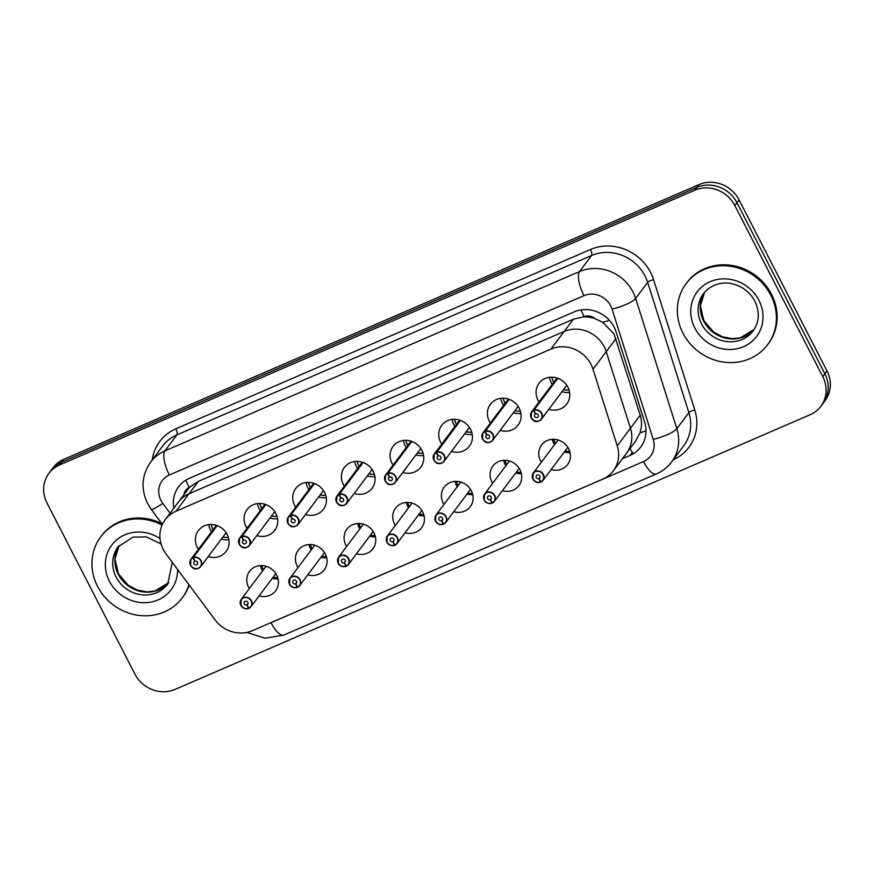 <?xml version="1.0" encoding="UTF-8"?>
<svg xmlns="http://www.w3.org/2000/svg" width="874" height="874" viewBox="0 0 874 874"><rect width="100%" height="100%" fill="white"/><g stroke="black" fill="none" stroke-linecap="round" stroke-linejoin="round"><path stroke-width="1.31" d="M551.166 382.506A17.327 15.994 -143.1 0 0 552.248 384.352A17.327 15.994 -143.1 0 1 551.166 382.506A17.327 15.994 -143.1 0 1 549.451 377.306A17.327 15.994 -143.1 0 0 551.166 382.506M562.026 391.683A17.327 15.994 -143.1 0 0 569.575 392.393A17.327 15.994 -143.1 0 1 562.026 391.683M502.495 403.559A17.327 15.994 -143.1 0 0 503.588 405.394A17.327 15.994 -143.1 0 1 502.495 403.559A17.327 15.994 -143.1 0 1 500.791 398.347A17.327 15.994 -143.1 0 0 502.495 403.559M513.366 412.725A17.327 15.994 -143.1 0 0 520.915 413.435A17.327 15.994 -143.1 0 1 513.366 412.725M453.835 424.611A17.327 15.994 -143.1 0 0 454.917 426.446A17.327 15.994 -143.1 0 1 453.835 424.611A17.327 15.994 -143.1 0 1 452.12 419.4A17.327 15.994 -143.1 0 0 453.835 424.611M464.695 433.777A17.327 15.994 -143.1 0 0 472.244 434.487A17.327 15.994 -143.1 0 1 464.695 433.777M405.165 445.664A17.327 15.994 -143.1 0 0 406.257 447.499A17.327 15.994 -143.1 0 1 405.165 445.664A17.327 15.994 -143.1 0 1 403.449 440.452A17.327 15.994 -143.1 0 0 405.165 445.664M416.024 454.83A17.327 15.994 -143.1 0 0 423.573 455.54A17.327 15.994 -143.1 0 1 416.024 454.83M356.494 466.705A17.327 15.994 -143.1 0 0 357.586 468.551A17.327 15.994 -143.1 0 1 356.494 466.705A17.327 15.994 -143.1 0 1 354.789 461.505A17.327 15.994 -143.1 0 0 356.494 466.705M367.364 475.882A17.327 15.994 -143.1 0 0 374.913 476.592A17.327 15.994 -143.1 0 1 367.364 475.882M307.834 487.758A17.327 15.994 -143.1 0 0 308.915 489.593A17.327 15.994 -143.1 0 1 307.834 487.758A17.327 15.994 -143.1 0 1 306.118 482.546A17.327 15.994 -143.1 0 0 307.834 487.758M318.693 496.924A17.327 15.994 -143.1 0 0 326.242 497.634A17.327 15.994 -143.1 0 1 318.693 496.924M259.163 508.81A17.327 15.994 -143.1 0 0 260.255 510.645A17.327 15.994 -143.1 0 1 259.163 508.81A17.327 15.994 -143.1 0 1 257.459 503.599A17.327 15.994 -143.1 0 0 259.163 508.81M270.033 517.976A17.327 15.994 -143.1 0 0 277.582 518.686A17.327 15.994 -143.1 0 1 270.033 517.976M210.492 529.863A17.327 15.994 -143.1 0 0 211.584 531.698A17.327 15.994 -143.1 0 1 210.492 529.863A17.327 15.994 -143.1 0 1 208.788 524.651A17.327 15.994 -143.1 0 0 210.492 529.863M221.362 539.029A17.327 15.994 -143.1 0 0 228.912 539.739A17.327 15.994 -143.1 0 1 221.362 539.029M553.734 443.249A16.289 15.033 -143.1 0 0 554.542 444.648A16.289 15.033 -143.1 0 1 553.734 443.249A16.289 15.033 -143.1 0 1 552.313 439.316A16.289 15.033 -143.1 0 0 553.734 443.249M564.32 451.978A16.289 15.033 -143.1 0 0 570.067 452.634A16.289 15.033 -143.1 0 1 564.32 451.978M505.063 464.302A16.289 15.033 -143.1 0 0 505.871 465.7A16.289 15.033 -143.1 0 1 505.063 464.302A16.289 15.033 -143.1 0 1 503.642 460.369A16.289 15.033 -143.1 0 0 505.063 464.302M515.649 473.031A16.289 15.033 -143.1 0 0 521.407 473.686A16.289 15.033 -143.1 0 1 515.649 473.031M456.403 485.343A16.289 15.033 -143.1 0 0 457.211 486.752A16.289 15.033 -143.1 0 1 456.403 485.343A16.289 15.033 -143.1 0 1 454.972 481.41A16.289 15.033 -143.1 0 0 456.403 485.343M466.989 494.083A16.289 15.033 -143.1 0 0 472.736 494.728A16.289 15.033 -143.1 0 1 466.989 494.083M407.732 506.396A16.289 15.033 -143.1 0 0 408.54 507.805A16.289 15.033 -143.1 0 1 407.732 506.396A16.289 15.033 -143.1 0 1 406.312 502.463A16.289 15.033 -143.1 0 0 407.732 506.396M418.318 515.136A16.289 15.033 -143.1 0 0 424.065 515.78A16.289 15.033 -143.1 0 1 418.318 515.136M359.072 527.448A16.289 15.033 -143.1 0 0 359.88 528.846A16.289 15.033 -143.1 0 1 359.072 527.448A16.289 15.033 -143.1 0 1 357.641 523.515A16.289 15.033 -143.1 0 0 359.072 527.448M369.647 536.177A16.289 15.033 -143.1 0 0 375.405 536.833A16.289 15.033 -143.1 0 1 369.647 536.177M310.401 548.501A16.289 15.033 -143.1 0 0 311.21 549.899A16.289 15.033 -143.1 0 1 310.401 548.501A16.289 15.033 -143.1 0 1 308.97 544.568A16.289 15.033 -143.1 0 0 310.401 548.501M320.987 557.23A16.289 15.033 -143.1 0 0 326.734 557.885A16.289 15.033 -143.1 0 1 320.987 557.23M261.73 569.542A16.289 15.033 -143.1 0 0 262.539 570.951A16.289 15.033 -143.1 0 1 261.73 569.542A16.289 15.033 -143.1 0 1 260.31 565.609A16.289 15.033 -143.1 0 0 261.73 569.542M272.317 578.282A16.289 15.033 -143.1 0 0 278.074 578.927A16.289 15.033 -143.1 0 1 272.317 578.282M613.351 470.78A30.546 28.187 -143.1 0 0 617.252 445.871L593.009 369.243A30.546 28.187 -143.1 0 0 591.032 364.425A30.546 28.187 -143.1 0 0 550.937 349.097L175.86 511.323A30.546 28.187 -143.1 0 0 165.164 519.724A30.546 28.187 -143.1 0 0 166.027 553.919L215.048 619.83A30.546 28.187 -143.1 0 0 252.357 630.689L602.645 479.181A30.546 28.187 -143.1 0 0 613.351 470.78L626.549 453.169A30.546 28.187 -143.1 0 0 630.449 428.26A30.546 28.187 -143.1 0 1 626.549 453.169L635.769 440.878L639.954 432.805C641.898 426.96 641.997 421.093 640.238 415.216L613.963 333.824L602.667 322.298L595.052 318.66A10.182 9.396 -143.1 0 0 584.171 316.716A30.546 10.433 -113.4 0 1 581.046 309.931M640.238 415.216L630.449 428.26L606.217 351.632A30.546 28.187 -143.1 0 0 604.229 346.814A30.546 28.187 -143.1 0 0 564.134 331.486L189.068 493.723A30.546 28.187 -143.1 0 0 178.362 502.124L165.164 519.724M584.171 316.716L573.344 319.207L198.278 481.432L189.254 487.528A30.546 10.433 -113.4 0 1 185.867 480.132M583.712 316.912A30.546 28.187 36.9 0 1 595.052 318.66M617.252 445.871L630.449 428.26L606.217 351.632A30.546 28.187 -143.1 0 0 604.229 346.814A30.546 28.187 -143.1 0 0 564.134 331.486L189.068 493.723A30.546 28.187 -143.1 0 0 178.362 502.124L187.549 489.855A30.546 28.187 36.9 0 1 189.713 487.331M249.341 588.563A16.289 15.033 36.9 0 1 248.533 587.153A16.289 15.033 36.9 0 1 249.549 571.301A16.289 15.033 36.9 0 1 276.643 574.994A16.289 15.033 36.9 0 1 275.627 590.846A16.289 15.033 36.9 0 1 259.119 595.882M298.012 567.51A16.289 15.033 36.9 0 1 297.204 566.101A16.289 15.033 36.9 0 1 298.22 550.249A16.289 15.033 36.9 0 1 325.314 553.941A16.289 15.033 36.9 0 1 324.287 569.793A16.289 15.033 36.9 0 1 307.779 574.841M346.672 546.458A16.289 15.033 36.9 0 1 345.864 545.059A16.289 15.033 36.9 0 1 346.891 529.196A16.289 15.033 36.9 0 1 373.974 532.9A16.289 15.033 36.9 0 1 372.958 548.752A16.289 15.033 36.9 0 1 356.45 553.788M395.343 525.405A16.289 15.033 36.9 0 1 394.535 524.007A16.289 15.033 36.9 0 1 395.551 508.155A16.289 15.033 36.9 0 1 422.645 511.847A16.289 15.033 36.9 0 1 421.629 527.699A16.289 15.033 36.9 0 1 405.121 532.736M444.003 504.364A16.289 15.033 36.9 0 1 443.194 502.954A16.289 15.033 36.9 0 1 444.221 487.102A16.289 15.033 36.9 0 1 471.315 490.795A16.289 15.033 36.9 0 1 470.288 506.647A16.289 15.033 36.9 0 1 453.781 511.683M492.674 483.311A16.289 15.033 36.9 0 1 491.865 481.902A16.289 15.033 36.9 0 1 492.881 466.05A16.289 15.033 36.9 0 1 519.975 469.742A16.289 15.033 36.9 0 1 518.959 485.594A16.289 15.033 36.9 0 1 502.452 490.642M541.345 462.259A16.289 15.033 36.9 0 1 540.536 460.86A16.289 15.033 36.9 0 1 541.552 444.997A16.289 15.033 36.9 0 1 568.646 448.701A16.289 15.033 36.9 0 1 567.619 464.553A16.289 15.033 36.9 0 1 551.123 469.589M198.387 549.309A17.327 15.994 36.9 0 1 197.295 547.463A17.327 15.994 36.9 0 1 198.376 530.605A17.327 15.994 36.9 0 1 227.196 534.527A17.327 15.994 36.9 0 1 226.115 551.396A17.327 15.994 36.9 0 1 208.165 556.629M247.047 528.257A17.327 15.994 36.9 0 1 245.965 526.41A17.327 15.994 36.9 0 1 247.047 509.553A17.327 15.994 36.9 0 1 275.867 513.475A17.327 15.994 36.9 0 1 274.786 530.343A17.327 15.994 36.9 0 1 256.825 535.587M295.718 507.204A17.327 15.994 36.9 0 1 294.625 505.369A17.327 15.994 36.9 0 1 295.718 488.5A17.327 15.994 36.9 0 1 324.538 492.433A17.327 15.994 36.9 0 1 323.446 509.291A17.327 15.994 36.9 0 1 305.496 514.535M344.389 486.152A17.327 15.994 36.9 0 1 343.296 484.316A17.327 15.994 36.9 0 1 344.378 467.448A17.327 15.994 36.9 0 1 373.198 471.381A17.327 15.994 36.9 0 1 372.116 488.249A17.327 15.994 36.9 0 1 354.156 493.482M393.049 465.11A17.327 15.994 36.9 0 1 391.967 463.264A17.327 15.994 36.9 0 1 393.049 446.406A17.327 15.994 36.9 0 1 421.869 450.329A17.327 15.994 36.9 0 1 420.787 467.197A17.327 15.994 36.9 0 1 402.827 472.43M441.72 444.058A17.327 15.994 36.9 0 1 440.627 442.211A17.327 15.994 36.9 0 1 441.72 425.354A17.327 15.994 36.9 0 1 470.529 429.276A17.327 15.994 36.9 0 1 469.447 446.144A17.327 15.994 36.9 0 1 451.497 451.388M490.38 423.005A17.327 15.994 36.9 0 1 489.298 421.17A17.327 15.994 36.9 0 1 490.38 404.301A17.327 15.994 36.9 0 1 519.2 408.234A17.327 15.994 36.9 0 1 518.118 425.092A17.327 15.994 36.9 0 1 500.157 430.336M539.05 401.953A17.327 15.994 36.9 0 1 537.969 400.117A17.327 15.994 36.9 0 1 539.05 383.249A17.327 15.994 36.9 0 1 567.871 387.182A17.327 15.994 36.9 0 1 566.778 404.05A17.327 15.994 36.9 0 1 548.828 409.283M48.922 473.337L51.042 470.507A30.546 28.187 36.9 0 1 61.748 462.106L696.873 187.397A30.546 28.187 36.9 0 1 736.968 202.724L824.87 373.766A30.546 28.187 36.9 0 1 822.958 403.493A30.546 28.187 36.9 0 0 824.87 373.766L736.968 202.724A30.546 28.187 36.9 0 0 696.873 187.397L61.748 462.106A30.546 28.187 36.9 0 0 51.042 470.507L53.161 467.677A30.546 28.187 36.9 0 1 63.868 459.276L698.992 184.567A30.546 28.187 36.9 0 1 739.087 199.895L826.99 370.937A30.546 28.187 36.9 0 1 825.078 400.663L820.839 406.323A30.546 28.187 36.9 0 1 810.132 414.724L175.008 689.433A30.546 28.187 36.9 0 1 134.913 674.105L47.01 503.063A30.546 28.187 36.9 0 1 48.922 473.337A30.546 28.187 36.9 0 1 59.629 464.935L694.754 190.226A30.546 28.187 36.9 0 1 734.837 205.554L822.751 376.596A30.546 28.187 36.9 0 1 820.839 406.323M622.397 458.719L630.034 455.409A30.546 28.187 -143.1 0 0 640.74 447.007A30.546 28.187 -143.1 0 0 644.641 422.098L616.159 332.054A30.546 28.187 -143.1 0 0 614.182 327.247A30.546 28.187 -143.1 0 0 574.087 311.92L189.33 478.34A30.546 28.187 -143.1 0 0 178.624 486.742A30.546 28.187 -143.1 0 0 173.85 508.144M533.49 410.354L533.544 410.594A5.91 5.452 -143.1 0 0 539.072 420.82A5.91 5.452 -143.1 0 0 533.981 410.398L533.948 410.157A6.107 5.637 36.9 0 1 541.345 419.258A6.107 5.637 36.9 0 1 531.195 417.87A6.107 5.637 36.9 0 1 533.49 410.354L557.59 378.213M533.981 410.398L535.576 413.839A2.032 1.879 36.9 0 1 538.045 416.876A2.032 1.879 36.9 0 1 534.659 416.417A2.032 1.879 36.9 0 1 535.423 413.915L533.544 410.594M533.948 410.157L557.831 378.3M540.514 482.044L540.635 482.175A6.107 5.637 36.9 0 1 533.249 473.053A6.107 5.637 36.9 0 1 543.409 474.44A6.107 5.637 36.9 0 1 541.104 481.967L540.962 481.847A5.91 5.452 -143.1 0 0 535.434 471.621A5.91 5.452 -143.1 0 0 540.514 482.044L538.93 478.602L540.066 477.084M538.93 478.602A2.032 1.879 36.9 0 1 536.461 475.565A2.032 1.879 36.9 0 1 539.848 476.024A2.032 1.879 36.9 0 1 539.083 478.526L540.962 481.847M539.083 478.526L540.045 477.248M558.06 439.961L533.249 473.053L532.856 479.018C533.97 481.629 536.56 482.677 540.635 482.175L540.93 481.793M565.161 450.853A15.273 14.093 -143.1 0 0 569.739 451.377M682.955 333.169A50.911 46.967 36.9 0 1 686.134 283.624A50.911 46.967 36.9 0 1 770.802 295.172A50.911 46.967 36.9 0 1 767.612 344.717A50.911 46.967 36.9 0 1 682.955 333.169M686.134 283.624L686.844 282.684A50.911 46.967 36.9 0 1 771.502 294.232A50.911 46.967 36.9 0 1 768.322 343.766L767.612 344.717M484.819 431.406L484.873 431.636A5.91 5.452 -143.1 0 0 490.401 441.873A5.91 5.452 -143.1 0 0 485.321 431.45L485.278 431.21A6.107 5.637 36.9 0 1 492.685 440.31A6.107 5.637 36.9 0 1 482.524 438.923A6.107 5.637 36.9 0 1 484.819 431.406L508.919 399.254M485.321 431.45L486.905 434.891A2.032 1.879 36.9 0 1 489.374 437.929A2.032 1.879 36.9 0 1 485.988 437.47A2.032 1.879 36.9 0 1 486.752 434.957L484.873 431.636M485.278 431.21L509.16 399.352M459.669 420.11L434.236 454.032L433.854 459.986A6.107 5.637 36.9 0 1 436.159 452.448L460.259 420.307M436.159 452.448L436.202 452.688A5.91 5.452 -143.1 0 0 441.741 462.925A5.91 5.452 -143.1 0 0 436.65 452.503L438.245 455.944A2.032 1.879 36.9 0 1 440.714 458.981A2.032 1.879 36.9 0 1 437.328 458.511A2.032 1.879 36.9 0 1 438.093 456.01L436.202 452.688M436.65 452.503L460.5 420.394M387.488 473.5L387.543 473.741A5.91 5.452 -143.1 0 0 393.071 483.978A5.91 5.452 -143.1 0 0 387.98 473.544L387.947 473.304A6.107 5.637 36.9 0 1 395.354 482.404A6.107 5.637 36.9 0 1 385.194 481.028A6.107 5.637 36.9 0 1 387.488 473.5L411.588 441.359M387.98 473.544L389.575 476.996A2.032 1.879 36.9 0 1 392.044 480.023A2.032 1.879 36.9 0 1 388.657 479.564A2.032 1.879 36.9 0 1 389.422 477.062L387.543 473.741M387.947 473.304L411.829 441.446M338.817 494.553L338.872 494.793A5.91 5.452 -143.1 0 0 344.4 505.019A5.91 5.452 -143.1 0 0 339.32 494.597L339.276 494.356A6.107 5.637 36.9 0 1 346.683 503.457A6.107 5.637 36.9 0 1 336.523 502.069A6.107 5.637 36.9 0 1 338.817 494.553L362.918 462.412M339.32 494.597L340.904 498.038A2.032 1.879 36.9 0 1 343.373 501.075A2.032 1.879 36.9 0 1 339.986 500.616A2.032 1.879 36.9 0 1 340.751 498.114L338.872 494.793M339.276 494.356L363.169 462.499M484.196 500.048A6.107 5.637 36.9 0 1 484.578 494.105A6.107 5.637 36.9 0 1 494.739 495.492A6.107 5.637 36.9 0 1 492.444 503.009L492.291 502.9A5.91 5.452 -143.1 0 0 486.763 492.663A5.91 5.452 -143.1 0 0 491.854 503.096L490.259 499.644L491.396 498.125M490.259 499.644A2.032 1.879 36.9 0 1 487.79 496.607A2.032 1.879 36.9 0 1 491.177 497.077A2.032 1.879 36.9 0 1 490.412 499.578L492.291 502.9M490.412 499.578L491.374 498.3M516.501 471.905A15.273 14.093 -143.1 0 0 521.068 472.419M443.184 524.138L443.304 524.269A6.107 5.637 36.9 0 1 435.908 515.157A6.107 5.637 36.9 0 1 446.068 516.545A6.107 5.637 36.9 0 1 443.774 524.061L443.631 523.952A5.91 5.452 -143.1 0 0 438.093 513.715A5.91 5.452 -143.1 0 0 443.184 524.138L441.589 520.696L442.725 519.178M441.589 520.696A2.032 1.879 36.9 0 1 439.119 517.659A2.032 1.879 36.9 0 1 442.506 518.129A2.032 1.879 36.9 0 1 441.741 520.631L443.631 523.952M441.741 520.631L442.703 519.342M460.729 482.066L435.908 515.157L435.525 521.123C436.639 523.723 439.229 524.782 443.304 524.269L443.599 523.887M467.83 492.958A15.273 14.093 -143.1 0 0 472.397 493.471M394.513 545.19L394.633 545.321A6.107 5.637 36.9 0 1 387.248 536.21A6.107 5.637 36.9 0 1 397.408 537.586A6.107 5.637 36.9 0 1 395.114 545.114L394.961 545.005A5.91 5.452 -143.1 0 0 389.433 534.768A5.91 5.452 -143.1 0 0 394.513 545.19L392.929 541.749L394.065 540.23M392.929 541.749A2.032 1.879 36.9 0 1 390.459 538.712A2.032 1.879 36.9 0 1 393.846 539.171A2.032 1.879 36.9 0 1 393.082 541.683L394.961 545.005M393.082 541.683L394.043 540.394M412.058 503.107L387.248 536.21L386.854 542.164C387.969 544.775 390.558 545.824 394.633 545.321L394.928 544.939M419.17 513.999A15.273 14.093 -143.1 0 0 423.737 514.524M188.948 584.728A50.911 46.967 36.9 0 1 182.207 597.914A50.911 46.967 36.9 0 1 97.549 586.378A50.911 46.967 36.9 0 1 100.729 536.833A50.911 46.967 36.9 0 1 162.083 525.034M100.729 536.833L101.439 535.893A50.911 46.967 36.9 0 1 161.843 523.602M189.221 585.099A50.911 46.967 36.9 0 1 182.906 596.975L182.207 597.914M290.157 515.605L290.201 515.835A5.91 5.452 -143.1 0 0 295.74 526.072A5.91 5.452 -143.1 0 0 290.649 515.649L290.616 515.398A6.107 5.637 36.9 0 1 298.012 524.509A6.107 5.637 36.9 0 1 287.852 523.122A6.107 5.637 36.9 0 1 290.157 515.605L314.258 483.453M290.649 515.649L292.244 519.09A2.032 1.879 36.9 0 1 294.713 522.128A2.032 1.879 36.9 0 1 291.326 521.669A2.032 1.879 36.9 0 1 292.091 519.156L290.201 515.835M290.616 515.398L314.498 483.551M241.486 536.647L241.541 536.887A5.91 5.452 -143.1 0 0 247.069 547.124A5.91 5.452 -143.1 0 0 241.978 536.702L241.945 536.45A6.107 5.637 36.9 0 1 249.352 545.562A6.107 5.637 36.9 0 1 239.192 544.174A6.107 5.637 36.9 0 1 241.486 536.647L265.587 504.506M241.978 536.702L243.573 540.143A2.032 1.879 36.9 0 1 246.042 543.18A2.032 1.879 36.9 0 1 242.655 542.71A2.032 1.879 36.9 0 1 243.42 540.208L241.541 536.887M241.945 536.45L265.827 504.593M192.815 557.699L192.87 557.94A5.91 5.452 -143.1 0 0 198.398 568.176A5.91 5.452 -143.1 0 0 193.318 557.743L193.274 557.503A6.107 5.637 36.9 0 1 200.681 566.603A6.107 5.637 36.9 0 1 190.521 565.227A6.107 5.637 36.9 0 1 192.815 557.699L216.916 525.558M193.318 557.743L194.913 561.195A2.032 1.879 36.9 0 1 197.371 564.222A2.032 1.879 36.9 0 1 193.995 563.763A2.032 1.879 36.9 0 1 194.76 561.261L192.87 557.94M193.274 557.503L217.167 525.645M338.194 563.195A6.107 5.637 36.9 0 1 338.577 557.251A6.107 5.637 36.9 0 1 348.737 558.639A6.107 5.637 36.9 0 1 346.443 566.166L346.301 566.046A5.91 5.452 -143.1 0 0 340.762 555.82A5.91 5.452 -143.1 0 0 345.853 566.243L344.258 562.801L345.394 561.283M344.258 562.801A2.032 1.879 36.9 0 1 341.789 559.764A2.032 1.879 36.9 0 1 345.175 560.223A2.032 1.879 36.9 0 1 344.411 562.725L346.301 566.046M344.411 562.725L345.372 561.447M345.973 566.374L345.984 566.363C341.898 566.876 339.298 565.828 338.194 563.217A6.107 5.637 36.9 0 0 345.951 566.374M370.5 535.052A15.273 14.093 -143.1 0 0 375.066 535.576M314.727 545.212L289.917 578.304L289.523 584.269A6.107 5.637 36.9 0 1 289.917 578.304A6.107 5.637 36.9 0 1 300.066 579.691A6.107 5.637 36.9 0 1 297.772 587.208L297.63 587.099A5.91 5.452 -143.1 0 0 292.102 576.862A5.91 5.452 -143.1 0 0 297.182 587.295L295.587 583.843L296.734 582.324M295.587 583.843A2.032 1.879 36.9 0 1 293.129 580.806A2.032 1.879 36.9 0 1 296.515 581.276A2.032 1.879 36.9 0 1 295.74 583.777L297.63 587.099M295.74 583.777L296.712 582.499M321.829 556.104A15.273 14.093 -143.1 0 0 326.406 556.618M266.057 566.265L241.246 599.356L240.853 605.321A6.107 5.637 36.9 0 1 241.246 599.356A6.107 5.637 36.9 0 1 251.406 600.744A6.107 5.637 36.9 0 1 249.112 608.26L248.959 608.151A5.91 5.452 -143.1 0 0 243.431 597.914A5.91 5.452 -143.1 0 0 248.522 608.337L246.927 604.895L248.063 603.377M246.927 604.895A2.032 1.879 36.9 0 1 244.458 601.858A2.032 1.879 36.9 0 1 247.845 602.328A2.032 1.879 36.9 0 1 247.08 604.83L248.959 608.151M247.08 604.83L248.041 603.541M248.631 608.468L248.653 608.457C244.567 608.981 241.967 607.922 240.853 605.321M273.169 577.157A15.273 14.093 -143.1 0 0 277.735 577.67M615.995 338.588L593.009 369.243M573.344 319.207L550.937 349.097M198.278 481.432L175.86 511.323M189.254 487.528A10.182 9.396 -143.1 0 0 183.988 494.618M633.268 453.748A30.546 10.433 -113.4 0 1 630.034 448.537M639.954 432.805A30.546 7.221 -17.6 0 0 646.017 430.86M602.667 322.298A30.546 7.221 -17.6 0 0 609.331 320.277M63.868 459.276L59.629 464.935M698.992 184.567L694.754 190.226M739.087 199.895L734.837 205.554M826.99 370.937L822.751 376.596M269.716 623.184A20.364 18.791 -143.1 0 0 271.006 622.681L643.504 461.559A20.364 18.791 -143.1 0 0 653.239 439.36L612.04 309.079A20.364 18.791 -143.1 0 0 610.718 305.878A20.364 18.791 -143.1 0 0 583.985 295.652L169.359 474.997A20.364 18.791 -143.1 0 0 160.947 500.409A20.364 18.791 -143.1 0 0 162.804 503.391L170.069 513.169M169.359 474.997A20.364 6.948 66.6 0 1 164.913 450.886L579.549 271.552A40.728 37.571 36.9 0 1 632.995 291.992A40.728 37.571 36.9 0 1 635.649 298.405L647.667 282.368A40.728 37.571 -143.1 0 0 645.023 275.955A40.728 37.571 -143.1 0 0 591.567 255.514L176.93 434.859A40.728 37.571 -143.1 0 0 162.662 446.057L150.634 462.095A40.728 37.571 36.9 0 1 164.913 450.886L176.93 434.859A5.091 1.737 -113.4 0 0 175.827 428.828L590.453 249.494A5.091 1.737 -113.4 0 1 591.567 255.514L579.549 271.552A20.364 6.948 66.6 0 0 583.985 295.652M150.634 462.095C141.719 475.117 140.692 488.905 147.542 503.435L151.169 509.258A20.364 2.404 -36.6 0 0 162.804 503.391M590.453 249.494A45.819 42.269 36.9 0 1 650.595 272.48A45.819 42.269 36.9 0 1 653.566 279.702L694.775 409.972A45.819 42.269 36.9 0 1 673.231 459.779M152.218 459.975A45.819 42.269 36.9 0 1 175.827 428.828M612.04 309.079A20.364 4.818 -17.6 0 0 635.649 298.405L676.847 428.675L688.865 412.648L647.667 282.368A5.091 1.202 162.4 0 1 653.566 279.702M653.239 439.36A20.364 4.818 -17.6 0 0 676.847 428.675A40.728 37.571 36.9 0 1 671.647 461.887L683.676 445.86A40.728 37.571 -143.1 0 0 688.865 412.648A5.091 1.202 162.4 0 1 694.775 409.972M271.006 622.681A20.364 6.948 66.6 0 0 283.799 635.081L656.308 473.97C662.481 471.272 667.605 467.24 671.647 461.887M643.504 461.559A20.364 6.948 66.6 0 0 656.308 473.97M631.924 452.896L630.034 455.409M569.029 390.033A14.891 13.733 36.9 0 1 563.544 389.662M553.766 382.331A14.891 13.733 36.9 0 1 551.876 377.164M555.438 443.457A14.891 13.733 36.8 0 1 553.745 439.283M701.516 323.861A31.038 28.634 36.9 0 1 703.461 293.664C711.523 283.449 723.978 281.701 731.888 283.722C742.179 286.126 749.848 291.96 754.907 301.213C759.954 312.193 759.353 322.08 753.126 330.907A31.038 28.634 36.9 0 1 701.516 323.861M694.83 328.034A37.145 34.272 36.9 0 1 710.169 281.668A37.145 34.272 36.9 0 1 758.916 300.306A37.145 34.272 36.9 0 1 743.577 346.672A37.145 34.272 36.9 0 1 694.83 328.034M754.12 329.465A31.038 28.634 36.9 0 1 703.636 321.031A31.038 28.634 36.9 0 1 704.553 292.298L700.402 305.791L703.799 320.518L713.566 332.022L722.579 336.84L732.478 338.664L740.311 337.823L754.131 329.454M520.369 411.086A14.891 13.733 36.9 0 1 514.873 410.714M505.096 403.373A14.891 13.733 36.9 0 1 503.216 398.216M436.618 452.251A6.107 5.637 36.9 0 1 444.014 461.363A6.107 5.637 36.9 0 1 433.865 459.997M471.698 432.138A14.891 13.733 36.9 0 1 466.203 431.767M456.436 424.425A14.891 13.733 36.9 0 1 454.546 419.269M423.027 453.191A14.891 13.733 36.9 0 1 417.543 452.808M407.765 445.478A14.891 13.733 36.9 0 1 405.875 440.31M374.367 474.232A14.891 13.733 36.9 0 1 368.872 473.861M359.105 466.53A14.891 13.733 36.9 0 1 357.215 461.363M491.953 503.216A6.107 5.637 36.9 0 1 484.207 500.07C485.299 502.681 487.9 503.73 491.975 503.216M506.778 464.498A14.891 13.733 36.8 0 1 505.074 460.336M458.107 485.551A14.891 13.733 36.8 0 1 456.414 481.388M409.436 506.603A14.891 13.733 36.8 0 1 407.743 502.43M172.309 562.353L167.71 584.105A31.038 28.634 36.9 0 1 116.111 577.069A31.038 28.634 36.9 0 1 118.045 546.873L132.946 537.128L146.482 536.931L161.056 543.967M177.597 569.477A37.145 34.272 36.9 0 1 150.383 602.186A37.145 34.272 36.9 0 1 109.425 581.232A37.145 34.272 36.9 0 1 116.668 539.881A37.145 34.272 36.9 0 1 160.018 538.537M168.715 582.674A31.038 28.634 36.9 0 1 118.23 574.24A31.038 28.634 36.9 0 1 119.148 545.507L114.997 558.989L118.394 573.726L128.161 585.219L137.163 590.037L147.072 591.873L154.906 591.021L168.726 582.652M325.696 495.285A14.891 13.733 36.9 0 1 320.201 494.913M310.434 487.572A14.891 13.733 36.9 0 1 308.544 482.415M277.036 516.337A14.891 13.733 36.9 0 1 271.541 515.966M261.763 508.624A14.891 13.733 36.9 0 1 259.873 503.468M228.365 537.39A14.891 13.733 36.9 0 1 222.87 537.007M213.103 529.677A14.891 13.733 36.9 0 1 211.213 524.509M360.776 527.656A14.891 13.733 36.8 0 1 359.083 523.482M297.291 587.415A6.107 5.637 36.9 0 1 289.545 584.269M312.105 548.697A14.891 13.733 36.8 0 1 310.412 544.535M248.62 608.468A6.107 5.637 36.9 0 1 240.874 605.321M263.445 569.75A14.891 13.733 36.8 0 1 261.741 565.587M246.839 632.426L265.106 638.206L283.799 635.081M151.169 509.258L162.389 524.345M557 378.016L531.578 411.927L531.184 417.892C533.839 422.273 537.226 422.732 541.345 419.258L566.778 385.347M569.083 390.208L563.446 389.782M553.679 382.451L551.691 377.164M567.838 447.291L543.027 480.383L541.093 481.967M553.57 439.283L555.351 443.577M508.34 399.057L482.907 432.98L482.514 438.945C485.168 443.326 488.566 443.774 492.685 440.31L518.118 406.388M520.423 411.261L514.786 410.835M505.008 403.493L503.031 398.216M469.447 427.441L444.014 461.363C439.895 464.826 436.508 464.367 433.854 459.986M471.752 432.313L466.115 431.887M456.348 424.546L454.36 419.269M410.998 441.162L385.576 475.074L385.183 481.039C387.838 485.42 391.224 485.878 395.354 482.404L420.776 448.493M423.082 453.366L417.455 452.929M407.677 445.598L405.689 440.31M362.339 462.215L336.905 496.126L336.523 502.091C339.178 506.472 342.564 506.931 346.683 503.457L372.116 469.546M374.422 474.407L368.784 473.981M359.006 466.65L357.029 461.363M519.167 468.344L494.356 501.436L492.433 503.02M509.389 461.013L484.578 494.105L484.196 500.07M504.899 460.336L506.691 464.618M470.496 489.396L445.685 522.488L443.763 524.072M456.239 481.377L458.02 485.671M421.836 510.438L397.025 543.541L395.103 545.125M407.568 502.43L409.349 506.723M313.668 483.256L288.234 517.179L287.852 523.144C290.507 527.525 293.893 527.972 298.012 524.509L323.446 490.587M325.751 495.46L320.113 495.034M310.346 487.692L308.358 482.415M265.008 504.309L239.574 538.231L239.181 544.185C241.836 548.566 245.223 549.025 249.352 545.562L274.775 511.64M277.08 516.512L271.453 516.086M261.676 508.744L259.698 503.468M216.337 525.361L190.903 559.273L190.521 565.238C193.176 569.619 196.563 570.077 200.681 566.603L226.115 532.692M228.42 537.565L222.783 537.128M213.016 529.797L211.027 524.509M373.165 531.49L348.355 564.582L346.432 566.166M363.387 524.16L338.577 557.251L338.194 563.217M358.897 523.482L360.689 527.776M324.505 552.543L299.684 585.635L297.761 587.219M310.237 544.535L312.018 548.817M289.523 584.269C290.638 586.88 293.227 587.929 297.302 587.415M275.834 573.595L251.024 606.687L249.101 608.271M261.566 565.576L263.347 569.87"/></g></svg>
